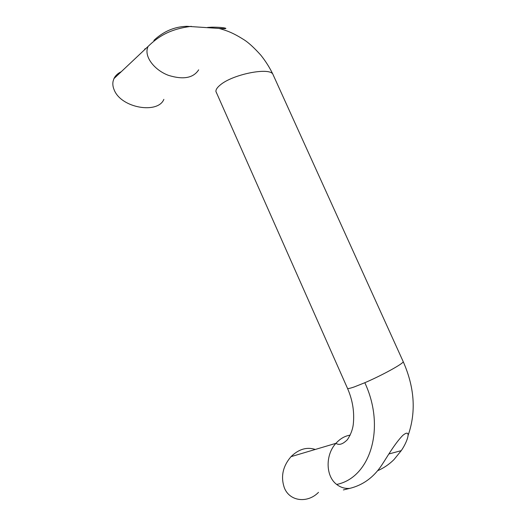 <?xml version="1.0" encoding="UTF-8"?>
<svg xmlns="http://www.w3.org/2000/svg" width="526" height="526" viewBox="0 0 526 526"><rect width="100%" height="100%" fill="white"/><g stroke="black" fill="none" stroke-linecap="round" stroke-linejoin="round"><path stroke-width="0.79" d="M145.939 48.464L144.696 49.076L144.867 49.47M343.36 489.93L349.718 488.391C362.828 485.176 373.434 477.523 381.534 465.438C386.919 457.396 394.322 444.168 402.679 435.495C412.279 427.507 407.38 441.958 401.239 450.65L394.013 459.56C389.187 464.353 383.756 468.055 377.721 470.665M163.862 99.355C157.951 114.227 121.131 108.185 114.149 89.821C112.899 86.875 112.538 84.042 113.07 81.32L113.945 78.604C115.372 75.639 117.804 73.351 121.243 71.733M207.586 27.437L211.853 27.188C218.237 27.168 222.708 27.483 225.253 28.128C227.061 28.667 224.996 28.772 219.079 28.443L186.848 26.307C174.454 26.701 163.461 31.402 153.868 40.417M315.284 449.454C306.816 446.725 298.735 449.119 291.036 456.634C282.751 466.332 280.542 476.766 284.395 487.937C289.793 501.62 307.749 503.441 318.506 492.336M347.351 388.024L215.923 91.478C215.805 89.598 217.245 87.434 220.243 84.982C232.67 74.311 268.845 67.183 272.784 74.028L273.527 75.659M347.62 388.51C348.462 388.714 350.73 388.162 354.432 386.866L364.82 382.718C382.257 375.248 403.047 363.768 403.245 361.717L403.028 361.237M216.633 93.194L215.923 91.478M198.67 69.833C193.318 78.078 183.258 79.919 168.504 75.363C155.341 70.464 145.459 58.465 147.155 49.286L147.977 46.538L113.951 78.611M350.198 435.133C344.878 435.962 340.131 438.684 335.956 443.313C325.351 454.53 325.423 476.129 336.679 484.446C340.559 487.444 344.905 488.759 349.718 488.391M336.679 484.446C370.186 477.772 385.985 428.039 364.82 382.718M401.239 450.65L388.878 453.977M211.853 27.188L211.196 27.773M186.848 26.307L186.046 27.043M408.091 435.443C416.645 411.095 414.08 386.321 403.245 361.717L272.784 74.028C269.529 67.348 265.545 61.062 260.83 55.177C253.788 47.34 247.91 42.034 243.196 39.253C232.42 32.487 226.588 30.574 219.079 28.443M191.352 26.346C168.931 29.127 157.715 37.129 147.977 46.538M291.049 456.653L335.956 443.313C338.987 445.483 342.807 444.273 347.41 439.664C350.579 434.884 352.525 429.92 353.235 424.752C354.603 412.391 352.709 400.299 347.548 388.484M225.253 28.128L224.661 28.647"/></g></svg>
